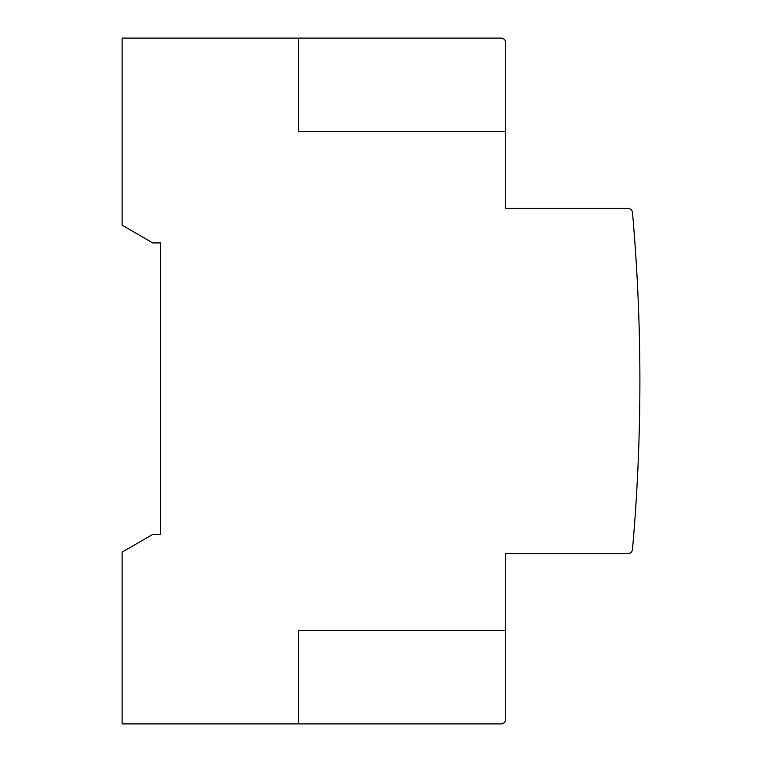 <?xml version="1.0" encoding="UTF-8"?>
<svg xmlns="http://www.w3.org/2000/svg" width="762" height="762" viewBox="0 0 762 762"><rect width="100%" height="100%" fill="white"/><g stroke="black" fill="none" stroke-linecap="round" stroke-linejoin="round"><path stroke-width="1.14" d="M298.533 630.317L505.654 630.317L505.654 719.299A4.601 4.601 0 0 1 501.053 723.9L298.533 723.9L298.533 630.317M505.654 131.693L298.533 131.693L298.533 38.1L501.053 38.1A4.601 4.601 0 0 1 505.654 42.701L505.654 208.397L627.907 208.397A4.601 4.601 0 0 1 632.489 212.598A1917.783 1917.783 0 0 1 632.489 549.402A4.601 4.601 0 0 1 627.907 553.603L505.654 553.603L505.654 630.317M298.533 723.9L122.101 723.9L122.101 552.136L152.781 534.419L160.458 534.419L160.458 242.916L152.781 242.916L122.101 225.2L122.101 38.1L298.533 38.1"/></g></svg>
